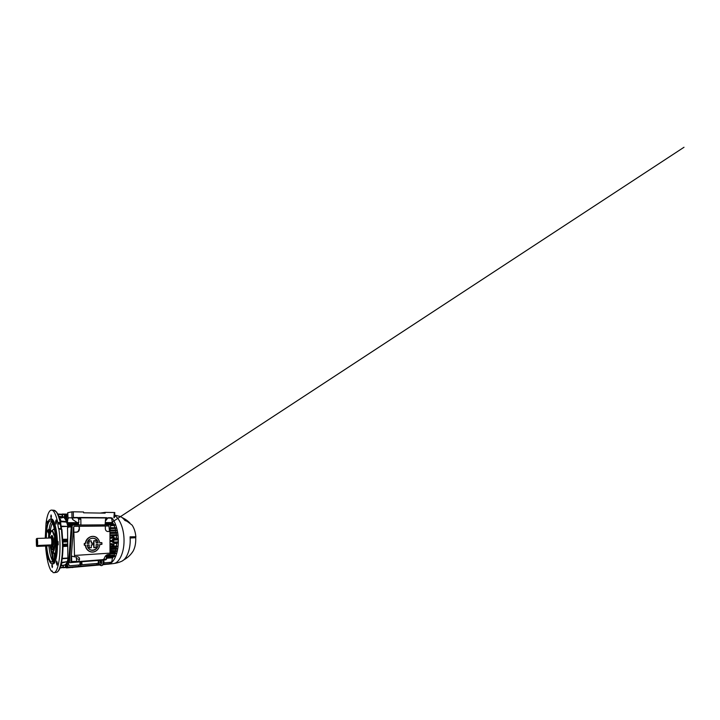 <?xml version="1.0" encoding="UTF-8"?>
<svg xmlns="http://www.w3.org/2000/svg" width="720" height="720" viewBox="0 0 720 720"><rect width="100%" height="100%" fill="white"/><g stroke="black" fill="none" stroke-linecap="round" stroke-linejoin="round"><path stroke-width="1.08" d="M51.111 544.95L51.246 544.941C52.173 544.734 51.921 538.128 50.985 538.002L50.877 538.002M36.765 544.977C37.368 544.104 36.855 537.876 36.279 539.064L36.423 544.824L37.296 545.499L49.824 544.95M36.369 538.965L36.936 538.434C37.611 538.416 37.935 544.851 37.296 545.499M51.426 544.851L51.561 544.842C52.47 544.635 52.227 538.2 51.309 538.083L51.39 538.074M51.201 544.959L51.831 545.796C53.091 545.976 52.803 537.093 51.552 537.111L50.94 537.993M36.27 541.926L36.522 540.603L36.63 543.438L36.27 541.926M36.72 541.503L36.765 542.52M36.891 545.112L36.927 546.3L48.132 545.796L48.114 545.022M36.756 544.77L36.909 546.417L48.105 545.904L36.909 546.417M36.432 544.626L36.477 546.147M62.019 516.978L62.775 516.996L62.19 514.656M58.032 514.395L62.217 514.692L62.46 516.519M60.048 567.963L62.856 567.567L63.225 565.218M47.241 524.592L47.151 521.118L47.547 523.386M48.357 558.027L48.078 559.458L47.835 556.038M59.166 517.167L62.757 517.635L59.409 517.896M55.512 522.108L55.998 520.011L56.538 522.009L56.052 524.106L55.512 522.108M56.34 562.779L56.718 561.069L57.366 563.4L56.988 565.11L56.34 562.779M50.76 516.537L51.093 514.953L51.453 516.393L51.12 517.977L50.76 516.537M57.699 543.033L58.059 541.476L58.203 544.815L57.699 543.033M51.84 565.821L52.083 564.579L52.533 566.316L52.281 567.549L51.84 565.821M62.946 543.438L61.911 529.506L58.752 528.876L61.533 529.011M57.771 523.152L57.762 522.459L60.21 522.486L60.219 523.17L57.771 523.152L57.744 523.926L58.545 528.624L61.029 528.687L60.183 523.908L60.705 522.936M57.744 523.926L60.687 524.115L61.488 528.822M45.243 538.173L46.008 523.413C47.007 515.457 49.104 509.814 51.696 510.102C53.919 510.381 55.944 514.494 57.762 522.459M53.019 563.895L53.082 563.895C55.539 563.958 57.69 554.733 57.411 542.961C57.213 529.866 54.072 518.517 51.363 518.967L50.616 518.958C53.289 518.517 56.403 529.884 56.601 542.997C56.889 554.787 54.765 564.021 52.335 563.949L50.994 563.337M46.341 545.985C46.962 553.545 48.519 560.313 50.427 562.743C53.298 567.09 56.628 557.739 56.268 542.988C56.106 535.356 54.999 527.769 53.487 523.458C51.858 519.21 50.292 518.175 48.798 520.335C47.034 523.017 45.99 530.271 46.017 538.146M50.823 531.99L51.417 530.991C52.398 530.154 53.298 531.477 54.117 534.969L53.811 535.239C52.371 530.019 51.129 529.848 50.067 534.708L47.574 530.361L49.149 529.272L50.49 529.812L51.111 531.351M48.294 532.629L47.448 531.558L47.574 530.361M46.332 538.137C46.305 528.777 48.015 520.632 50.427 520.875C52.866 520.668 55.629 531.045 55.809 542.862C56.07 553.491 54.198 561.942 52.002 562.05C49.68 562.509 47.412 554.994 46.665 545.976M50.796 538.002C51.03 536.319 51.39 535.482 51.885 535.482L52.299 535.806C53.559 537.273 53.865 545.454 52.731 547.029L52.146 547.38L51.057 544.968M52.227 535.707L50.967 537.894M51.237 545.049L52.659 547.146M53.748 547.551L53.496 547.092M53.361 548.235L53.541 549.342L53.829 547.236L53.424 546.786L53.226 548.505M53.469 546.786L53.262 547.713M49.779 537.255L49.689 536.184M55.575 537.993L54.603 538.065L55.512 537.12M53.118 549.54L53.001 548.28L53.118 549.54M52.731 548.685L52.632 550.089L52.731 548.685M53.811 535.239L54.378 535.104M55.089 533.286L54.441 534.798M50.661 532.251L49.149 529.272C49.689 525.456 50.508 522.9 51.606 521.604M48.231 532.449L48.582 529.389L50.103 534.384M49.914 530.397L50.49 529.812C50.958 526.653 51.651 524.43 52.56 523.134M55.404 535.941L54.864 537.165L54.414 536.733L54.873 542.115C55.008 547.506 54.054 551.979 52.857 552.123L54.999 553.599L55.422 552.663M52.101 552.717L52.254 561.105L53.082 561.267M54.387 558.297L54.288 553.68L52.893 552.897L52.614 551.718L53.307 560.952M54.765 553.194L54.288 553.68L54.999 553.599L55.044 555.345M47.448 531.558L48.159 532.179M51.264 548.577L51.273 548.091M51.822 548.586L51.597 549.477L51.813 548.568M51.93 548.973L51.93 549.594M51.966 549.576L51.966 549.081M53.586 549.333L53.199 548.568M53.676 548.343L53.46 547.452M53.577 549.027L53.802 548.37M53.433 548.226L53.388 547.758M51.579 548.19L51.498 549.288L51.534 548.244M51.363 547.722L51.228 548.514M51.039 546.678L51.084 547.344M50.976 547.578L50.904 546.615M48.168 530.82L49.365 530.262M49.338 519.678L50.616 518.958M45.567 546.021C46.332 557.136 48.591 567.558 51.516 571.311L52.101 571.023M52.308 571.185L51.588 571.302L52.344 571.212M57.744 523.287L60.696 522.981L58.734 516.006L56.664 512.091L53.847 510.255M60.21 523.17L60.21 522.486L60.696 522.666L60.651 523.548L60.165 523.584M61.866 529.425L61.317 528.957M51.975 570.915L53.127 572.616L54.09 572.697C56.376 572.121 58.122 567.513 59.319 558.864C60.345 550.359 60.21 538.767 58.923 529.209M61.875 514.278L57.825 513.981L62.028 514.323M61.551 517.302L61.857 516.852L58.896 516.438M62.757 517.635L60.624 516.555M63.369 565.2L61.164 565.866M63.387 565.299L63.171 567.153L60.165 567.648M58.824 516.24L62.505 516.699L61.776 514.179M62.775 516.996C64.044 517.293 65.277 518.814 66.456 521.568L66.591 522.108L60.831 521.703M60.786 521.082L66.456 521.568M61.047 526.167L68.004 526.41L61.137 526.653M66.591 522.108L67.833 525.987M68.004 526.41L67.221 523.584C65.853 519.561 64.377 517.347 62.793 516.96L62.451 514.449L61.659 514.17M67.671 541.125L62.91 541.206L62.982 545.04M62.244 558.351L67.869 558.018M67.896 558.36L62.19 558.729M61.578 562.464L67.257 561.636L61.605 562.995M67.986 558.855L67.257 561.636M67.14 562.104C66.276 563.904 65.34 564.885 64.341 565.065L64.188 565.083M111.474 537.318L109.998 537.363M113.319 537.435L113.796 536.886L112.905 536.382L111.798 537.201M109.98 532.458L115.686 532.323L116.622 532.503L116.127 533.295L116.622 532.503M110.052 530.244L116.145 530.082L116.145 530.883L109.953 531.036M110.079 530.046L116.145 530.082M109.989 534.879L116.037 534.708L116.919 534.906L116.424 535.707L116.919 534.906M112.275 540.486L113.805 540.747L113.805 539.982L112.266 539.775L112.275 540.486L110.007 540.576M112.266 539.775L114.651 538.047L116.73 537.975L116.541 535.698M116.433 534.789L116.217 533.295M116.064 532.386L115.758 530.901M115.542 530.001L115.137 528.489M114.894 527.679L114.129 525.564M113.733 524.61L113.301 523.701L105.192 523.746M78.327 523.89L67.338 523.953M68.535 526.014L68.085 524.934L71.307 524.961L71.325 525.906L68.535 526.014L71.325 525.987M68.085 524.934L78.696 524.862L78.273 522.774L78.777 522.774L77.022 522.45L72.711 519.561L72.09 518.085L72.882 519.534M105.12 524.664L114.732 524.637L105.12 524.709M110.619 525.627L114.732 525.519L110.628 525.546L110.088 524.826L72.981 525.105L71.334 525.861L68.688 561.708L70.119 562.671L105.831 559.845L106.515 559.143L107.046 554.778M110.367 527.688L115.731 527.778L110.34 527.877M115.668 527.787L115.668 528.435L110.25 528.588M89.856 565.848L88.65 565.956M72.819 567.522L71.559 567.468M114.669 543.51L116.739 543.42L118.053 542.538L114.507 542.691L114.669 543.51L112.266 542.007L113.805 542.133L113.805 541.377L110.007 541.539M114.507 542.691L113.805 542.133M112.275 541.44L112.266 542.007M113.805 540.747L110.007 540.9M113.805 539.982L114.498 539.289L118.053 539.154L116.73 537.975M114.651 538.047L114.498 539.289M118.053 539.154L118.296 539.874L113.805 540.054M118.053 542.538L118.296 539.874M115.722 553.014L115.776 553.617L110.025 554.058M115.281 553.698L115.776 552.978L114.723 552.474L110.052 552.78M115.281 553.086L110.052 553.428M114.741 555.66L114.309 556.587L106.758 557.136M114.309 556.587L114.795 555.624L113.751 555.129L106.947 555.615M114.309 555.732L106.866 556.263M115.668 528.444L110.259 528.507M80.892 524.889L71.307 524.961M67.815 514.755L66.24 514.746L65.439 515.565L65.088 518.049L65.241 515.601L66.105 514.773M65.088 518.049L65.637 518.049M71.901 517.824L68.805 517.815L67.941 518.67L67.356 522.675L67.653 518.706L68.652 517.842M105.273 522.558L112.338 522.54L111.735 518.877L110.889 518.067L107.631 518.049M77.634 517.86L79.245 517.869L79.308 519.201M67.356 522.675L77.382 522.639M67.878 515.889L66.906 516.744L66.402 520.308L67.401 520.308M66.402 520.308L66.699 516.78L67.608 515.925M67.788 514.314L65.511 514.296L64.728 515.106L64.404 517.41L64.53 515.142L65.385 514.323M64.404 517.41L64.944 517.41M67.833 515.187L66.168 516.015L65.745 518.994L65.961 516.051L66.843 515.214M65.745 518.994L66.339 519.003M67.113 514.089L62.262 514.026L67.131 514.305M67.122 514.089L66.483 514.296M64.233 516.969L62.793 516.96M67.689 514.143L67.122 514.134M105.21 523.395L113.301 523.701M78.309 523.521L67.329 523.575M113.121 523.359L112.212 521.775M63.657 565.155L62.946 567.567M106.749 557.253L113.391 557.1L106.704 557.604M68.787 560.439L67.941 560.133L68.832 559.836M63.855 565.128L64.206 565.128C65.565 564.984 66.771 563.418 67.842 560.448L67.95 560.502M103.266 564.57L107.739 564.111M66.672 567.585L65.898 564.66L66.33 567.027L67.275 567.756L99.801 564.876M65.898 564.66L66.402 564.624M99.513 564.525L98.676 564.498L98.604 562.023M98.901 564.579L98.865 563.148M98.676 564.498L96.786 564.66M96.84 563.463L96.786 564.759L80.964 566.145L80.604 561.843M80.964 566.145L80.82 561.825M80.775 566.064L78.696 566.244M78.732 565.002L78.687 566.352L68.715 567.225L67.752 566.478L67.131 563.076L67.752 566.478M68.085 567.045L67.536 566.361M98.379 560.439L98.163 563.346L82.026 564.723L81.486 561.771M81.387 561.78L81.684 564.273M69.039 565.578L67.995 561.177L68.706 565.011L69.687 565.767L79.857 564.903L80.064 561.888M82.026 564.723L81.774 561.753M103.851 562.869L111.033 562.257L111.861 561.411L112.446 557.793L106.623 558.234M68.733 561.123L67.995 561.177M103.473 564.174L109.584 563.643L110.493 562.302M68.058 563.004L67.131 563.076M103.203 564.66L106.74 564.264M65.97 567.738L65.241 564.993L65.637 567.189L66.582 567.909L99.873 564.957M65.241 564.993L65.736 564.957M103.302 564.498L109.098 563.679M67.365 567.441L66.519 564.039L67.032 566.883L67.995 567.621L99.738 564.813M66.519 564.039L67.068 563.994M112.347 558.378L113.184 557.118M68.157 559.44L67.941 560.133M111.951 544.653L112.932 545.274L113.823 545.103L112.545 544.626M113.13 543.987L111.6 543.672L113.337 544.059L113.805 545.049M110.016 544.752L113.337 544.689M113.004 543.978L110.016 544.122M111.6 543.672L110.016 543.744M113.805 536.94L113.319 538.065L109.998 538.29M112.986 537.552L109.998 537.651M116.559 532.512L116.622 533.277M109.98 533.448L116.127 533.295M109.98 532.692L116.127 532.539M116.145 530.883L115.713 530.136M109.962 531L115.713 530.883M116.856 534.924L116.919 535.68M109.989 535.14L116.424 534.951M109.989 535.905L116.424 535.707M116.586 548.37L116.154 549.171L116.649 548.334L115.83 547.992L110.034 548.316M110.034 549.531L116.154 549.171M110.034 548.775L116.154 548.424M110.043 551.07L116.244 550.611L110.043 550.566M116.181 550.647L116.244 551.385L115.749 550.719M110.043 551.817L115.749 551.457M110.025 546.435L116.937 546.012L110.025 546.021M116.874 546.048L116.442 546.849L116.442 546.102M110.025 547.191L116.442 546.849M114.129 555.291L114.759 553.734M115.128 552.654L115.479 551.475M115.758 550.377L116.019 549.18M116.217 548.136L116.415 546.849M116.541 545.841L116.739 543.42M127.449 557.469L122.004 561.132C126.558 558.918 130.248 550.26 130.212 540.27L130.086 536.823L135.864 536.778C135.405 532.008 134.145 528.111 132.075 525.087L127.08 521.316L124.848 520.443C123.426 518.526 121.914 517.221 120.294 516.537L119.484 516.24M135.864 536.778L135.729 537.714L130.167 538.02M131.364 553.599L133.164 551.079C135.09 547.434 135.945 542.979 135.729 537.714M107.145 564.228L108.198 564.183C113.49 563.787 118.449 553.635 118.341 540.882C118.377 531.459 115.632 522.153 111.852 517.815M124.695 520.236L127.899 521.721M123.678 559.971L125.505 558.882M101.313 563.355L100.737 560.655M98.55 560.421L98.541 560.709C98.478 565.038 101.709 566.28 101.628 561.735L101.466 560.187M103.716 560.016L103.878 561.546M69.327 562.347L68.688 561.708M69.48 562.032L72.18 525.888M71.334 525.861L72.981 525.105M108.99 524.808L72.117 525.087M110.628 525.537L109.899 531.477M102.267 559.611L102.744 559.665C103.482 559.566 104.076 558.909 104.553 557.703C105.075 556.074 106.209 555.021 107.973 554.553L109.998 554.409L109.971 531.486L107.379 531.477M103.509 559.332L106.344 559.107L106.317 555.201M78.921 526.284L79.389 529.074L79.353 526.302L74.313 526.338L73.566 526.95L70.902 561.501L76.842 561.402L76.059 556.74M71.694 561.807L71.604 556.074L74.529 556.848L73.737 526.959M99.747 544.518L101.871 544.365L99.756 544.527C99.558 548.739 95.85 552.366 91.953 552.024C88.281 551.502 86.121 549.225 85.491 545.193L85.41 545.193C86.031 549.171 88.146 551.439 91.764 552.015M101.79 542.682L99.648 542.763L101.763 542.619L101.925 544.311L101.916 542.763M99.828 544.41L101.925 544.311M95.4 551.322C91.206 553.671 85.644 550.413 85.329 545.202L85.41 545.193M85.491 545.193L84.267 545.13L84.249 543.501L85.374 543.33C85.977 536.976 93.933 534.024 97.677 538.524M84.384 545.247L85.338 545.148M85.437 545.139L84.483 545.184L85.455 545.085M95.985 540.72L93.708 540.864L93.879 547.623L93.879 540.891L95.967 540.657L96.129 542.898L97.902 542.781C97.272 538.866 92.619 536.868 89.55 539.334M96.201 543.015L98.046 542.934L96.093 542.898L96.111 540.801M91.404 544.806L92.943 544.734L92.889 543.159L92.934 544.734L91.296 544.932L91.305 547.713L89.181 547.821L91.323 547.659L91.296 544.914L92.808 544.797M92.925 543.159L92.943 544.734M88.047 547.74C90.684 552.249 97.767 549.891 97.992 544.599L96.219 544.581M96.138 544.698L96.165 547.398L96.111 544.707M98.109 544.545L96.129 544.635M98.073 544.608C97.839 548.298 94.095 551.151 90.855 549.999L90.927 550.035C88.794 549.234 87.534 547.605 87.165 545.13L87.165 545.13C87.534 547.596 88.785 549.234 90.927 550.035C94.176 551.187 97.938 548.316 98.163 544.608L98.01 544.554M91.224 547.713L89.073 547.875L88.929 545.031L87.129 545.13C87.444 548.19 90.018 550.512 92.79 550.332C95.571 550.179 97.992 547.614 98.244 544.617M89.037 544.977L87.21 545.058L89.172 545.031L89.199 547.767M91.215 547.758L89.073 547.875M92.799 544.842L91.323 544.86M92.889 543.159L91.368 543.159L92.871 543.096M92.799 543.069L91.368 543.159M91.305 543.141L92.781 543.006M91.395 543.231L91.242 540.936L91.278 543.078M91.26 540.999L89.109 541.017L91.242 540.936M91.179 540.909L89.109 541.017M89.019 540.999L88.938 543.24L87.219 543.312L88.938 543.24M89.136 541.08L89.019 543.267M97.983 542.772L98.073 542.799C97.299 539.82 95.472 538.281 92.592 538.182C89.757 538.524 87.966 540.225 87.219 543.276L87.219 543.276C87.966 540.225 89.757 538.524 92.592 538.182L92.52 538.182C95.382 538.281 97.2 539.811 97.983 542.772M98.046 542.934L96.183 542.952M96.03 547.461L94.014 547.515L93.951 540.891L96.084 540.81L96.093 542.898M85.608 543.375L85.527 543.366C86.013 538.956 90.279 535.635 94.14 536.526C97.2 537.336 99.045 539.406 99.684 542.745L99.648 542.763C99.144 539.154 96.093 536.355 92.673 536.463C89.253 536.544 86.085 539.613 85.608 543.375L84.483 543.528L84.501 545.13M99.684 542.754C99.054 539.415 97.2 537.336 94.14 536.526L94.059 536.508C90.198 535.608 85.932 538.929 85.446 543.339L85.527 543.366M109.476 531.432L108.954 525.987L104.859 526.023L105.327 526.041L105.336 528.669C105.471 530.307 106.254 531.261 107.685 531.522L109.971 531.486M79.389 529.074C79.245 530.937 78.3 531.981 76.545 532.206L74.214 532.251M78.957 529.065C78.813 530.892 77.877 531.918 76.158 532.143L73.809 532.188M79.353 526.302L105.327 526.041M101.772 544.419L101.88 542.763L99.756 542.862M73.566 526.95L74.196 526.329L108.837 525.987M74.529 556.848L77.598 556.731C79.182 557.262 79.794 558.216 79.443 559.575C79.011 560.844 78.453 561.519 77.769 561.618L76.842 561.402M84.465 543.465L85.473 543.42L84.465 543.465M84.33 543.501L84.429 545.13L84.33 543.501M67.536 528.237L67.869 557.676L68.373 559.584M68.571 559.998L67.869 557.676M73.926 517.509L77.526 517.482L73.926 517.509M107.991 517.788L110.808 517.707L107.991 517.788M105.111 524.835L105.525 519.21L106.623 517.68L79.758 517.491L80.847 519.12L80.892 525.024M106.488 517.86L107.613 518.292L105.381 521.118M80.847 519.12L78.678 519.228L78.777 522.774M78.678 519.228L77.472 517.653L72.09 518.085M77.022 522.45L72.711 519.561M72.072 517.644L71.91 518.13M107.631 517.986L71.892 517.77M113.895 517.671L114.309 512.532L105.246 512.37L105.147 513.153L83.61 512.802L83.565 511.983L73.296 511.803L73.377 517.383M105.246 512.37L100.17 513.072M71.973 517.401L71.892 511.857L67.743 512.721L68.022 517.716M80.37 519.147L80.379 518.418M78.345 517.869L77.589 517.806M78.345 517.806L77.508 517.689M77.472 517.653L79.758 517.491M114.309 512.532L114.813 512.568L114.273 517.68M71.892 511.857L73.296 511.803M51.345 538.065L51.57 537.966C52.623 537.993 52.785 545.472 51.723 544.932L51.696 544.851C52.668 544.986 52.452 538.074 51.48 538.065L51.435 538.065M59.292 517.536L61.704 518.004M60.651 522.459L59.724 518.679C60.381 518.841 60.759 519.939 60.84 521.982L60.624 523.557M60.084 518.985L60.651 523.683M61.083 565.803L61.605 563.256C61.488 565.416 61.2 566.361 60.759 566.127L61.425 563.211M56.16 572.382L56.358 572.355C59.751 572.139 62.847 559.71 62.487 543.519L61.416 529.281M60.651 523.089L61.551 529.02M48.573 538.065L48.717 533.709M49.77 537.345L49.653 536.139M52.254 560.133C50.553 556.965 49.41 551.916 48.834 544.986M50.472 547.911L52.164 556.065M55.107 533.394L54.216 535.482M54.567 529.992C54.045 529.398 53.55 529.335 53.082 529.803L51.723 530.775M52.848 529.965C53.325 529.128 53.847 528.885 54.414 529.236M52.596 560.934L52.416 552.87M52.614 551.718C54.09 551.655 55.044 544.482 54.288 538.209M54.414 536.733L55.269 534.744M48.051 531.9L49.608 535.941M51.876 551.529L51.543 550.944M51.183 544.959L49.995 545.013C50.409 548.226 51.03 550.35 51.858 551.385M58.797 528.876L61.911 529.506L62.964 543.465C63.216 556.614 61.146 567.774 58.419 570.645M56.205 511.821C57.861 513.468 59.337 517.059 60.642 522.603M60.21 522.486C58.347 514.62 56.268 510.552 53.982 510.264L51.696 510.102M61.704 516.807L62.451 517.401M60.642 516.564L58.896 516.447M62.82 539.307L67.644 539.208M67.653 540.099L62.865 540.207M67.68 541.917L63.054 541.998M63.099 544.347L67.707 544.014M67.716 544.725L62.982 545.067M62.991 545.742L67.725 545.418M67.734 546.21L62.982 546.543M113.805 542.07L118.296 541.872M115.236 528.435L115.236 527.805M70.029 525.942L70.02 524.961M114.678 524.637L114.678 525.51M114.237 525.51L114.237 524.646M64.944 514.485L62.451 514.449M63.414 567.405L65.493 567.225M65.673 567.522L63.306 567.729M113.418 544.734L113.652 544.257M113.643 537.849L113.4 537.381M113.328 563.58L113.553 563.553C119.007 563.13 124.128 553.14 124.038 540.63C124.137 529.074 119.709 518.211 114.57 515.637M101.61 565.614L101.736 565.605C102.735 565.344 103.266 564.066 103.329 561.78L103.176 560.052M101.232 563.553L100.206 560.286M99.981 560.304L99.963 560.772C100.053 562.401 100.467 563.346 101.196 563.625L101.304 563.625M102.942 560.07L103.104 561.798C103.041 564.093 102.51 565.362 101.511 565.632L101.493 565.632M99.675 542.709L101.763 542.619M85.563 545.193C85.887 549.162 89.226 552.222 92.808 551.979C96.39 551.772 99.486 548.388 99.72 544.527M93.816 540.747L95.967 540.657M93.771 547.506L93.708 540.864M87.237 545.004L89.064 544.914M89.001 540.936L91.152 540.846M89.046 543.33L87.3 543.411M87.228 543.249L88.911 543.177M87.183 543.267C88.074 536.787 97.29 536.553 98.145 542.79M96.021 547.506L93.879 547.623M96.111 547.461L93.987 547.569L96.111 547.461M107.424 531.477L107.928 531.531M74.547 555.462L110.052 553.122M79.443 559.575L76.806 558.639M67.509 528.264C67.473 527.364 67.806 526.77 68.499 526.482L71.298 526.365L68.499 526.482L67.527 528.327M71.253 526.941L67.977 527.058M50.913 537.993L36.909 538.434M52.839 537.075L51.507 537.111M53.163 545.733L51.831 545.796M63.369 565.452L63.072 567.45L60.039 567.981M53.082 563.895L52.335 563.949M52.263 560.727L52.209 561.33M111.438 522.54L684 147.267L111.456 522.54M52.092 552.708L52.263 560.718M48.096 532.098L49.617 536.049M49.986 545.013C50.364 548.19 51.012 550.395 51.921 551.628M51.417 530.991C51.102 531.243 50.535 532.026 50.067 534.582M62.964 543.465C63.171 554.49 61.776 564.417 59.616 568.953C58.185 571.815 56.97 572.265 56.358 572.355L54.09 572.697M60.75 523.611L60.687 524.088M64.341 565.065L61.353 565.47M115.776 553.617L115.776 552.978M114.804 556.488L114.795 555.624M115.731 528.435L115.731 527.778M114.732 525.519L114.732 524.637M63.27 567.747L65.691 567.54M64.206 565.128L65.043 565.056M114.075 544.599L113.823 545.103M113.796 536.886L114.057 537.381M116.208 530.1L116.208 530.883M116.649 548.334L116.649 549.108M116.244 550.611L116.244 551.385M116.937 546.012L116.937 546.786M108.198 564.183L113.553 563.553C116.487 563.184 119.304 562.383 122.004 561.132M129.888 522.999C127.638 520.722 125.055 518.922 122.139 517.617M127.08 521.316L126.486 520.983M123.714 559.935C127.629 557.802 130.779 554.85 133.164 551.079M114.615 515.061L120.294 516.537M103.788 560.007L103.95 561.627C104.103 563.643 103.365 564.966 101.736 565.605L101.511 565.632C100.017 565.416 100.224 565.344 99.378 564.309L98.487 560.43M101.367 563.202L100.809 560.241M101.565 561.681L101.205 563.643M101.565 561.654L101.403 560.196M69.777 562.608L69.093 562.329M99.756 544.527C99.567 548.73 95.859 552.366 91.953 552.024M96.147 544.698L96.165 547.398M102.744 559.665L77.769 561.618M67.509 528.291L67.491 528.759M67.698 512.748L67.977 517.716M114.408 517.689L114.813 512.568"/></g></svg>
